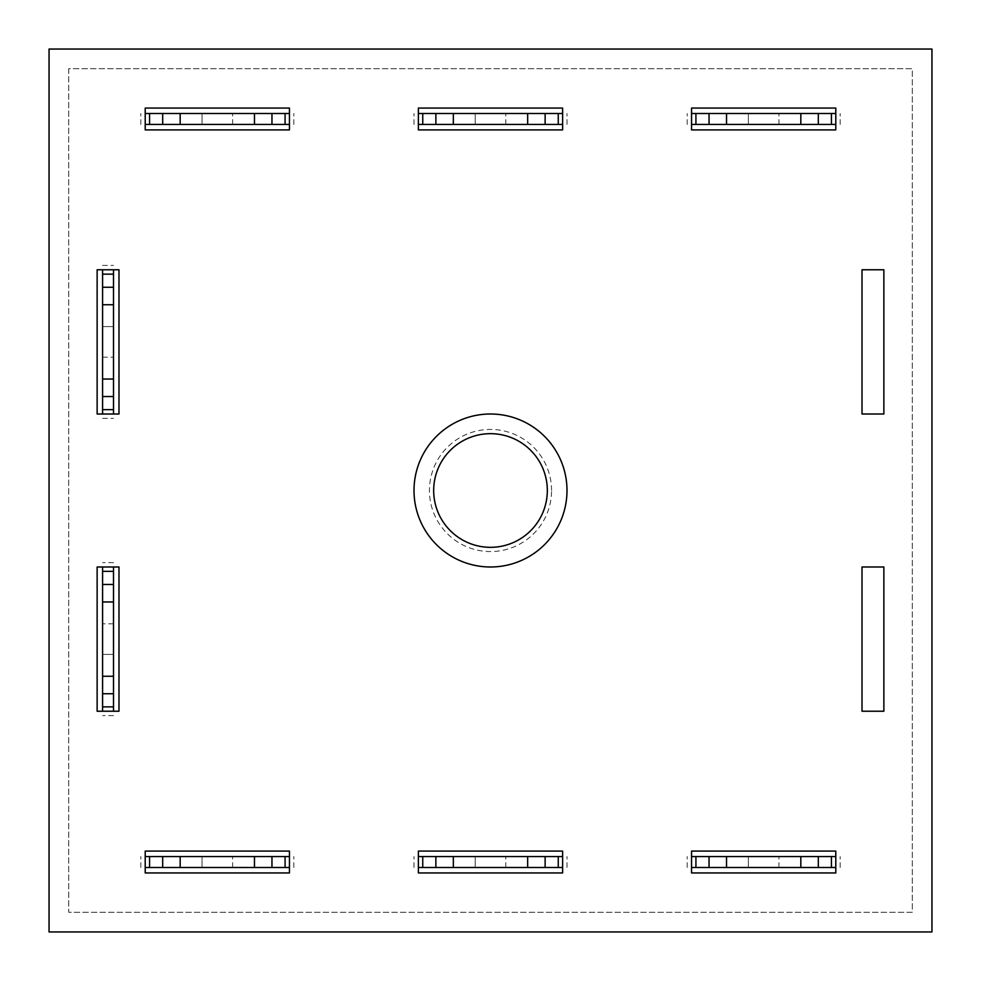 <?xml version="1.0" encoding="UTF-8"?>
<svg xmlns="http://www.w3.org/2000/svg" width="981" height="981" viewBox="0 0 981 981"><rect width="100%" height="100%" fill="white"/><g stroke="black" fill="none" stroke-linecap="round" stroke-linejoin="round"><path stroke-width="0.74" stroke-dasharray="4.91 3.68" d="M551.567 490.5A61.067 61.067 0 0 0 490.5 429.433A61.067 61.067 0 0 0 429.433 490.5A61.067 61.067 0 0 0 490.5 551.567A61.067 61.067 0 0 0 551.567 490.5M566.993 490.5A76.493 76.493 0 0 0 490.5 414.007A76.493 76.493 0 0 0 414.007 490.5A76.493 76.493 0 0 0 490.5 566.993A76.493 76.493 0 0 0 566.993 490.5M68.719 68.719L68.719 912.281L912.281 912.281L912.281 68.719L68.719 68.719L68.719 912.281L912.281 912.281L912.281 68.719L68.719 68.719M49.05 49.05L49.05 931.95L931.95 931.95L931.95 49.05L49.05 49.05L49.05 931.95L931.95 931.95L931.95 49.05L49.05 49.05L49.05 931.95L931.95 931.95L931.95 49.05L49.05 49.05M490.5 414.007A76.493 76.493 0 0 0 414.007 490.5A76.493 76.493 0 0 0 490.5 566.993A76.493 76.493 0 0 0 566.993 490.5A76.493 76.493 0 0 0 490.5 414.007A76.493 76.493 0 0 0 414.007 490.5A76.493 76.493 0 0 0 490.5 566.993A76.493 76.493 0 0 0 566.993 490.5A76.493 76.493 0 0 0 490.5 414.007M862.017 414.007L883.869 414.007L883.869 269.775L862.017 269.775L862.017 414.007M97.131 566.993L97.131 711.225L118.983 711.225L118.983 566.993L97.131 566.993M691.556 851.091L691.556 872.943L835.787 872.943L835.787 851.091L691.556 851.091M145.213 851.091L145.213 872.943L289.444 872.943L289.444 851.091L145.213 851.091M691.556 129.909L835.787 129.909L835.787 108.057L691.556 108.057L691.556 129.909M418.384 129.909L562.616 129.909L562.616 108.057L418.384 108.057L418.384 129.909M418.384 851.091L418.384 872.943L562.616 872.943L562.616 851.091L418.384 851.091M862.017 566.993L862.017 711.225L883.869 711.225L883.869 566.993L862.017 566.993M145.213 129.909L289.444 129.909L289.444 108.057L145.213 108.057L145.213 129.909M97.131 414.007L118.983 414.007L118.983 269.775L97.131 269.775L97.131 414.007M145.213 124.452L289.444 124.452M285.079 124.452L271.958 124.452L285.079 124.452L285.079 113.514L271.958 113.514L285.079 113.514M149.578 124.452L162.687 124.452L149.578 124.452L149.578 113.514L162.687 113.514L149.578 113.514M202.025 124.452L232.62 124.452L202.025 124.452L202.025 113.514L232.62 113.514L202.025 113.514L202.025 124.452M145.213 113.514L289.444 113.514M140.835 124.452L140.835 113.514L140.835 124.452M293.81 124.452L293.81 113.514L293.81 124.452M271.958 124.452L271.958 113.514M162.687 124.452L162.687 113.514M232.62 124.452L232.62 113.514L232.62 124.452M418.384 124.452L562.616 124.452M558.25 124.452L545.129 124.452L558.25 124.452L558.25 113.514L545.129 113.514L558.25 113.514M422.75 124.452L435.871 124.452L422.75 124.452L422.75 113.514L435.871 113.514L422.75 113.514M475.196 124.452L505.804 124.452L475.196 124.452L475.196 113.514L505.804 113.514L475.196 113.514L475.196 124.452M418.384 113.514L562.616 113.514M414.007 124.452L414.007 113.514L414.007 124.452M566.993 124.452L566.993 113.514L566.993 124.452M545.129 124.452L545.129 113.514M435.871 124.452L435.871 113.514M505.804 124.452L505.804 113.514L505.804 124.452M691.556 867.486L835.787 867.486M831.422 867.486L818.313 867.486L831.422 867.486L831.422 856.548L818.313 856.548L831.422 856.548M695.921 867.486L709.042 867.486L695.921 867.486L695.921 856.548L709.042 856.548L695.921 856.548M748.38 867.486L778.975 867.486L748.38 867.486L748.38 856.548L778.975 856.548L748.38 856.548L748.38 867.486M691.556 856.548L835.787 856.548M687.191 867.486L687.191 856.548L687.191 867.486M840.165 867.486L840.165 856.548L840.165 867.486M818.313 867.486L818.313 856.548M709.042 867.486L709.042 856.548M778.975 867.486L778.975 856.548L778.975 867.486M418.384 867.486L562.616 867.486M558.25 867.486L545.129 867.486L558.25 867.486L558.25 856.548L545.129 856.548L558.25 856.548M422.75 867.486L435.871 867.486L422.75 867.486L422.75 856.548L435.871 856.548L422.75 856.548M475.196 867.486L505.804 867.486L475.196 867.486L475.196 856.548L505.804 856.548L475.196 856.548L475.196 867.486M418.384 856.548L562.616 856.548M414.007 867.486L414.007 856.548L414.007 867.486M566.993 867.486L566.993 856.548L566.993 867.486M545.129 867.486L545.129 856.548M435.871 867.486L435.871 856.548M505.804 867.486L505.804 856.548L505.804 867.486M145.213 867.486L289.444 867.486M285.079 867.486L271.958 867.486L285.079 867.486L285.079 856.548L271.958 856.548L285.079 856.548M149.578 867.486L162.687 867.486L149.578 867.486L149.578 856.548L162.687 856.548L149.578 856.548M202.025 867.486L232.62 867.486L202.025 867.486L202.025 856.548L232.62 856.548L202.025 856.548L202.025 867.486M145.213 856.548L289.444 856.548M140.835 867.486L140.835 856.548L140.835 867.486M293.81 867.486L293.81 856.548L293.81 867.486M271.958 867.486L271.958 856.548M162.687 867.486L162.687 856.548M232.62 867.486L232.62 856.548L232.62 867.486M113.514 711.225L113.514 566.993M113.514 571.359L113.514 584.468L113.514 571.359L102.588 571.359L102.588 584.468L102.588 571.359M113.514 706.86L113.514 693.739L113.514 706.86L102.588 706.86L102.588 693.739L102.588 706.86M113.514 654.401L113.514 623.806L113.514 654.401L102.588 654.401L102.588 623.806L102.588 654.401L113.514 654.401M102.588 711.225L102.588 566.993M113.514 715.59L102.588 715.59L113.514 715.59M113.514 562.616L102.588 562.616L113.514 562.616M113.514 584.468L102.588 584.468M113.514 693.739L102.588 693.739M113.514 623.806L102.588 623.806L113.514 623.806M691.556 124.452L835.787 124.452M831.422 124.452L818.313 124.452L831.422 124.452L831.422 113.514L818.313 113.514L831.422 113.514M695.921 124.452L709.042 124.452L695.921 124.452L695.921 113.514L709.042 113.514L695.921 113.514M748.38 124.452L778.975 124.452L748.38 124.452L748.38 113.514L778.975 113.514L748.38 113.514L748.38 124.452M691.556 113.514L835.787 113.514M687.191 124.452L687.191 113.514L687.191 124.452M840.165 124.452L840.165 113.514L840.165 124.452M818.313 124.452L818.313 113.514M709.042 124.452L709.042 113.514M778.975 124.452L778.975 113.514L778.975 124.452M102.588 269.775L102.588 414.007M102.588 409.641L102.588 396.532L102.588 409.641L113.514 409.641L113.514 396.532L113.514 409.641M102.588 274.14L102.588 287.261L102.588 274.14L113.514 274.14L113.514 287.261L113.514 274.14M102.588 326.599L102.588 357.194L102.588 326.599L113.514 326.599L113.514 357.194L113.514 326.599L102.588 326.599M113.514 269.775L113.514 414.007M102.588 265.41L113.514 265.41L102.588 265.41M102.588 418.384L113.514 418.384L102.588 418.384M102.588 396.532L113.514 396.532M102.588 287.261L113.514 287.261M102.588 357.194L113.514 357.194L102.588 357.194"/><path stroke-width="1.47" d="M547.324 490.5A56.824 56.824 0 0 0 490.5 433.676A56.824 56.824 0 0 0 433.676 490.5A56.824 56.824 0 0 0 490.5 547.324A56.824 56.824 0 0 0 547.324 490.5M566.993 490.5A76.493 76.493 0 0 0 490.5 414.007A76.493 76.493 0 0 0 414.007 490.5A76.493 76.493 0 0 0 490.5 566.993A76.493 76.493 0 0 0 566.993 490.5M883.869 414.007L883.869 269.775L862.017 269.775L862.017 414.007L883.869 414.007M97.131 711.225L118.983 711.225L118.983 566.993L97.131 566.993L97.131 711.225M691.556 872.943L835.787 872.943L835.787 851.091L691.556 851.091L691.556 872.943M145.213 872.943L289.444 872.943L289.444 851.091L145.213 851.091L145.213 872.943M835.787 129.909L835.787 108.057L691.556 108.057L691.556 129.909L835.787 129.909M49.05 49.05L49.05 931.95L931.95 931.95L931.95 49.05L49.05 49.05M562.616 129.909L562.616 108.057L418.384 108.057L418.384 129.909L562.616 129.909M418.384 872.943L562.616 872.943L562.616 851.091L418.384 851.091L418.384 872.943M862.017 711.225L883.869 711.225L883.869 566.993L862.017 566.993L862.017 711.225M289.444 129.909L289.444 108.057L145.213 108.057L145.213 129.909L289.444 129.909M118.983 414.007L118.983 269.775L97.131 269.775L97.131 414.007L118.983 414.007M289.444 124.452L145.213 124.452M289.444 113.514L145.213 113.514M285.079 124.452L285.079 113.514M271.958 124.452L271.958 113.514M254.471 124.452L254.471 113.514M180.173 124.452L180.173 113.514M162.687 124.452L162.687 113.514M149.578 124.452L149.578 113.514M562.616 124.452L418.384 124.452M562.616 113.514L418.384 113.514M558.25 124.452L558.25 113.514M545.129 124.452L545.129 113.514M527.655 124.452L527.655 113.514M453.345 124.452L453.345 113.514M435.871 124.452L435.871 113.514M422.75 124.452L422.75 113.514M835.787 867.486L691.556 867.486M835.787 856.548L691.556 856.548M831.422 867.486L831.422 856.548M818.313 867.486L818.313 856.548M800.827 867.486L800.827 856.548M726.529 867.486L726.529 856.548M709.042 867.486L709.042 856.548M695.921 867.486L695.921 856.548M562.616 867.486L418.384 867.486M562.616 856.548L418.384 856.548M558.25 867.486L558.25 856.548M545.129 867.486L545.129 856.548M527.655 867.486L527.655 856.548M453.345 867.486L453.345 856.548M435.871 867.486L435.871 856.548M422.75 867.486L422.75 856.548M289.444 867.486L145.213 867.486M289.444 856.548L145.213 856.548M285.079 867.486L285.079 856.548M271.958 867.486L271.958 856.548M254.471 867.486L254.471 856.548M180.173 867.486L180.173 856.548M162.687 867.486L162.687 856.548M149.578 867.486L149.578 856.548M113.514 566.993L113.514 711.225M102.588 566.993L102.588 711.225M113.514 571.359L102.588 571.359M113.514 584.468L102.588 584.468M113.514 601.954L102.588 601.954M113.514 676.265L102.588 676.265M113.514 693.739L102.588 693.739M113.514 706.86L102.588 706.86M835.787 124.452L691.556 124.452M835.787 113.514L691.556 113.514M831.422 124.452L831.422 113.514M818.313 124.452L818.313 113.514M800.827 124.452L800.827 113.514M726.529 124.452L726.529 113.514M709.042 124.452L709.042 113.514M695.921 124.452L695.921 113.514M102.588 414.007L102.588 269.775M113.514 414.007L113.514 269.775M102.588 409.641L113.514 409.641M102.588 396.532L113.514 396.532M102.588 379.046L113.514 379.046M102.588 304.735L113.514 304.735M102.588 287.261L113.514 287.261M102.588 274.14L113.514 274.14"/></g></svg>
